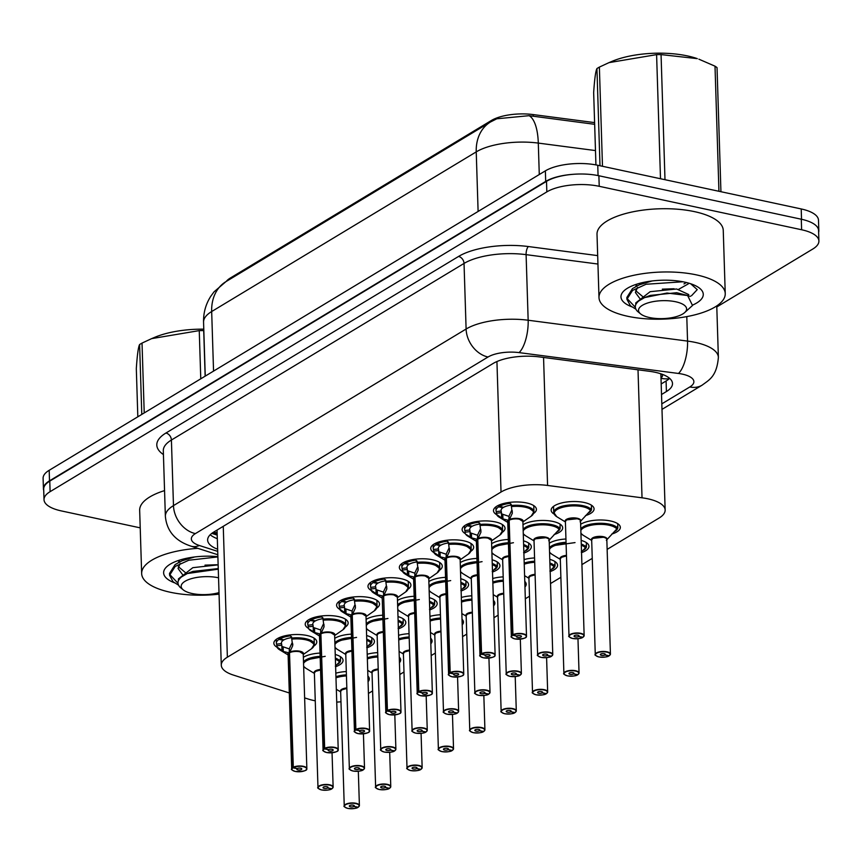 <?xml version="1.0" encoding="UTF-8"?>
<svg xmlns="http://www.w3.org/2000/svg" width="862" height="862" viewBox="0 0 862 862"><rect width="100%" height="100%" fill="white"/><g stroke="black" fill="none" stroke-linecap="round" stroke-linejoin="round"><path stroke-width="1.29" d="M465.232 533.589A21.475 8.006 -1.8 0 1 462.118 529.613A21.475 8.006 -1.8 0 1 473.216 522.2A21.475 8.006 -1.8 0 1 495.241 521.898A21.475 8.006 -1.8 0 1 505.035 528.255A21.475 8.006 -1.8 0 1 502.244 532.382M308.348 628.269A21.475 8.006 -1.8 0 1 305.223 624.282A21.475 8.006 -1.8 0 1 316.322 616.869A21.475 8.006 -1.8 0 1 338.357 616.567A21.475 8.006 -1.8 0 1 348.151 622.935A21.475 8.006 -1.8 0 1 345.36 627.051M339.725 609.326A21.475 8.006 -1.8 0 1 336.6 605.35A21.475 8.006 -1.8 0 1 347.698 597.937A21.475 8.006 -1.8 0 1 369.733 597.635A21.475 8.006 -1.8 0 1 379.528 604.003A21.475 8.006 -1.8 0 1 376.737 608.119M433.855 552.531A21.475 8.006 -1.8 0 1 430.741 548.544A21.475 8.006 -1.8 0 1 441.829 541.131A21.475 8.006 -1.8 0 1 463.864 540.83A21.475 8.006 -1.8 0 1 473.658 547.198A21.475 8.006 -1.8 0 1 470.867 551.314M402.479 571.463A21.475 8.006 -1.8 0 1 399.354 567.476A21.475 8.006 -1.8 0 1 410.452 560.063A21.475 8.006 -1.8 0 1 432.487 559.761A21.475 8.006 -1.8 0 1 442.281 566.129A21.475 8.006 -1.8 0 1 439.491 570.245M371.102 590.395A21.475 8.006 -1.8 0 1 367.977 586.408A21.475 8.006 -1.8 0 1 379.075 579.005A21.475 8.006 -1.8 0 1 401.11 578.693A21.475 8.006 -1.8 0 1 410.905 585.061A21.475 8.006 -1.8 0 1 408.114 589.188M276.971 647.2A21.475 8.006 -1.8 0 1 273.847 643.214A21.475 8.006 -1.8 0 1 284.945 635.811A21.475 8.006 -1.8 0 1 306.98 635.499A21.475 8.006 -1.8 0 1 316.774 641.867A21.475 8.006 -1.8 0 1 313.983 645.994M496.609 514.657A21.475 8.006 -1.8 0 1 493.495 510.67A21.475 8.006 -1.8 0 1 504.593 503.268A21.475 8.006 -1.8 0 1 526.617 502.955A21.475 8.006 -1.8 0 1 536.412 509.323A21.475 8.006 -1.8 0 1 533.621 513.44M460.243 562.606A21.475 8.006 -1.8 0 1 476.923 558.393M491.62 543.674A21.475 8.006 -1.8 0 1 508.3 539.461M522.997 524.742A21.475 8.006 -1.8 0 1 552.898 521.435A21.475 8.006 -1.8 0 1 562.692 527.803A21.475 8.006 -1.8 0 1 554.115 534.537M397.49 600.48A21.475 8.006 -1.8 0 1 414.159 596.267M366.113 619.412A21.475 8.006 -1.8 0 1 382.782 615.199M428.867 581.548A21.475 8.006 -1.8 0 1 445.546 577.335M334.736 638.354A21.475 8.006 -1.8 0 1 351.405 634.141M303.359 657.286A21.475 8.006 -1.8 0 1 320.028 653.073M554.191 514.151A21.475 8.006 -1.8 0 1 551.141 510.218A21.475 8.006 -1.8 0 1 562.239 502.805A21.475 8.006 -1.8 0 1 584.274 502.503A21.475 8.006 -1.8 0 1 594.069 508.871A21.475 8.006 -1.8 0 1 585.492 515.605M335.824 673.19A21.475 8.006 -1.8 0 1 346.308 671.552M367.201 654.258A21.475 8.006 -1.8 0 1 377.685 652.62M398.578 635.316A21.475 8.006 -1.8 0 1 409.062 633.678M429.966 616.384A21.475 8.006 -1.8 0 1 440.439 614.746M461.342 597.452A21.475 8.006 -1.8 0 1 471.816 595.814M492.719 578.51A21.475 8.006 -1.8 0 1 503.192 576.872M524.096 559.578A21.475 8.006 -1.8 0 1 534.569 557.94M549.277 543.222A21.475 8.006 -1.8 0 1 565.946 539.009M580.654 524.279A21.475 8.006 -1.8 0 1 610.544 520.982A21.475 8.006 -1.8 0 1 620.338 527.339A21.475 8.006 -1.8 0 1 611.761 534.074M304.631 697.886L308.456 699.104A37.896 14.137 178.2 0 0 313.671 700.483A37.896 14.137 178.2 0 0 315.255 700.806M594.597 122.609L533.222 114.581A34.103 12.714 178.2 0 0 491.329 120.518L230.326 278.027A34.103 12.714 178.2 0 0 226.221 281.465M660.615 373.731A37.896 14.137 -1.8 0 1 660.917 375.336L665.152 510.035A37.896 14.137 178.2 0 0 642.028 497.805L547.575 485.446A37.896 14.137 178.2 0 0 501.027 492.04L227.374 657.189A37.896 14.137 178.2 0 0 221.286 665.205A37.896 14.137 178.2 0 0 233.365 675.065L289.32 692.973M336.74 702.099A37.896 14.137 178.2 0 0 340.975 701.787M607.128 549.396L659.064 518.051A37.896 14.137 178.2 0 0 665.152 510.035M368.44 693.436L372.61 690.925M399.817 674.504L403.987 671.983M431.194 655.573L435.364 653.051M462.571 636.63L466.741 634.12M493.948 617.698L498.117 615.177M525.324 598.767L529.494 596.245M550.538 583.552L560.871 577.314M581.915 564.61L592.248 558.371M523.503 540.862A21.475 8.006 -1.8 0 1 531.315 546.734A21.475 8.006 -1.8 0 1 523.891 553.092M492.127 559.794A21.475 8.006 -1.8 0 1 499.938 565.677A21.475 8.006 -1.8 0 1 492.514 572.023M460.75 578.725A21.475 8.006 -1.8 0 1 468.562 584.608A21.475 8.006 -1.8 0 1 461.138 590.966M429.373 597.668A21.475 8.006 -1.8 0 1 437.174 603.54A21.475 8.006 -1.8 0 1 429.761 609.897M397.996 616.599A21.475 8.006 -1.8 0 1 405.797 622.472A21.475 8.006 -1.8 0 1 398.384 628.829M366.619 635.531A21.475 8.006 -1.8 0 1 374.42 641.414A21.475 8.006 -1.8 0 1 367.007 647.771M335.243 654.473A21.475 8.006 -1.8 0 1 343.044 660.346A21.475 8.006 -1.8 0 1 335.62 666.703M581.16 540.399A21.475 8.006 -1.8 0 1 588.962 546.282A21.475 8.006 -1.8 0 1 581.538 552.639M549.784 559.341A21.475 8.006 -1.8 0 1 557.585 565.213A21.475 8.006 -1.8 0 1 550.161 571.571M524.775 581.408A21.475 8.006 -1.8 0 1 526.208 584.145A21.475 8.006 -1.8 0 1 524.958 586.979M493.398 600.34A21.475 8.006 -1.8 0 1 494.831 603.088A21.475 8.006 -1.8 0 1 493.57 605.911M462.021 619.272A21.475 8.006 -1.8 0 1 463.454 622.019A21.475 8.006 -1.8 0 1 462.194 624.853M430.644 638.214A21.475 8.006 -1.8 0 1 432.077 640.951A21.475 8.006 -1.8 0 1 430.817 643.785M399.268 657.146A21.475 8.006 -1.8 0 1 400.701 659.893A21.475 8.006 -1.8 0 1 399.44 662.716M367.891 676.077A21.475 8.006 -1.8 0 1 369.324 678.825A21.475 8.006 -1.8 0 1 368.063 681.659M816.756 226.34A37.896 14.137 -1.8 0 1 818.825 230.725A37.896 14.137 -1.8 0 1 818.631 232.341M43.725 490.456A37.896 14.137 -1.8 0 1 43.434 488.851A37.896 14.137 -1.8 0 1 49.511 480.834L545.7 181.408A37.896 14.137 -1.8 0 1 574.114 174.243M594.651 124.311L529.096 115.68L496.803 118.784L490.478 121.995A44.21 34.168 58.9 0 0 476.233 151.884L211.675 311.538A44.21 34.168 -121.1 0 1 225.919 281.648L490.478 121.995M43.434 488.851L43.1 478.313A37.896 14.137 -1.8 0 1 49.177 470.296L545.366 170.859A37.896 14.137 -1.8 0 1 597.754 165.267L801.207 208.949A37.896 14.137 -1.8 0 1 818.491 220.187L818.825 230.725M140.215 527.856L61.299 510.907A37.896 14.137 -1.8 0 1 44.016 499.68A37.896 14.137 -1.8 0 1 50.104 491.663L546.831 191.892A37.896 14.137 -1.8 0 1 599.219 186.3L801.617 229.755A37.896 14.137 -1.8 0 1 818.9 240.994A37.896 14.137 -1.8 0 1 812.823 249.01L716.796 306.947M44.016 499.68L43.682 489.131A37.896 14.137 -1.8 0 1 49.77 481.115L546.508 181.354A37.896 14.137 -1.8 0 1 598.885 175.751L801.283 219.217A37.896 14.137 -1.8 0 1 818.566 230.445L818.9 240.994M661.52 394.505L666.412 391.542A37.896 14.137 178.2 0 0 672.5 383.525A37.896 14.137 178.2 0 0 649.377 371.296L539.58 356.933A37.896 14.137 178.2 0 0 493.032 363.527L213.722 532.08A37.896 14.137 178.2 0 0 207.634 540.097A37.896 14.137 178.2 0 0 217.644 549.234M669.602 378.343A37.896 14.137 -1.8 0 1 666.089 381.004L661.186 383.956M217.31 538.696A37.896 14.137 -1.8 0 1 210.209 534.742M609.38 655.583L609.165 655.734A7.327 2.737 178.2 0 0 606.837 652.125A7.327 2.737 178.2 0 0 596.709 653.202A7.327 2.737 178.2 0 0 598.874 656.919A7.327 2.737 178.2 0 0 608.82 655.95L604.908 655.012L604.876 653.902M606.342 540.28L617.407 528.309A18.942 7.068 178.2 0 0 609.251 524.15A18.942 7.068 178.2 0 0 583.057 526.951A18.942 7.068 178.2 0 0 580.794 528.848M603.368 537.252A7.575 2.823 178.2 0 0 592.884 538.362A7.575 2.823 178.2 0 0 591.677 539.968L592.884 538.362L603.368 537.252A7.575 2.823 178.2 0 1 606.826 539.493L610.425 654.053A7.575 2.823 -1.8 0 1 609.703 655.303M604.908 655.012A2.521 0.937 -1.8 0 1 601.482 655.346A2.521 0.937 -1.8 0 1 600.329 654.603A2.521 0.937 -1.8 0 1 601.633 653.73A2.521 0.937 -1.8 0 1 604.23 653.698A2.521 0.937 -1.8 0 1 605.383 654.441A2.521 0.937 -1.8 0 1 605.027 654.937L605.005 653.967M614.929 531.111L615.209 531.154A18.942 7.068 -1.8 0 0 617.817 527.425L617.698 523.654M605.027 654.937L609.165 655.734M617.386 527.135L617.407 528.309C614.66 522.426 591.106 521.521 583.057 526.951M617.44 526.434L617.591 526.423A18.942 7.068 -1.8 0 1 617.817 527.425M583.1 637.115L582.895 637.255A7.327 2.737 178.2 0 0 580.557 633.645A7.327 2.737 178.2 0 0 570.428 634.723A7.327 2.737 178.2 0 0 572.594 638.451A7.327 2.737 178.2 0 0 582.55 637.471L578.639 636.533L578.607 635.423M580.061 521.801L591.149 509.83A18.942 7.068 178.2 0 0 582.971 505.671A18.942 7.068 178.2 0 0 556.787 508.472A18.942 7.068 178.2 0 0 553.738 512.481A18.942 7.068 178.2 0 0 553.749 512.653M577.087 518.773A7.575 2.823 178.2 0 0 566.614 519.894A7.575 2.823 178.2 0 0 565.397 521.488L566.614 519.894L577.087 518.773A7.575 2.823 178.2 0 1 580.546 521.014L584.145 635.574A7.575 2.823 -1.8 0 1 583.423 636.835M578.639 636.533A2.521 0.937 -1.8 0 1 575.202 636.867A2.521 0.937 -1.8 0 1 574.06 636.124A2.521 0.937 -1.8 0 1 575.363 635.251A2.521 0.937 -1.8 0 1 577.949 635.219A2.521 0.937 -1.8 0 1 579.102 635.962A2.521 0.937 -1.8 0 1 578.758 636.458L578.725 635.488M588.66 512.631L588.929 512.685A18.942 7.068 -1.8 0 0 591.537 508.946L591.418 505.175M578.758 636.458L582.895 637.255M591.138 509.83C588.38 503.947 564.826 503.042 556.787 508.472L553.738 512.481L553.544 506.371M591.149 509.83L591.31 507.944A18.942 7.068 -1.8 0 1 591.537 508.946M591.116 508.655L591.17 507.955M533.966 511.909A18.942 7.068 178.2 0 0 533.966 511.748A18.942 7.068 178.2 0 0 525.324 506.134A18.942 7.068 178.2 0 0 511.274 505.509L512.297 513.289L509.14 520.142L509.011 516.058L511.619 510.498M512.147 637.718A7.575 2.823 -1.8 0 1 511.349 636.501A7.575 2.823 -1.8 0 1 512.384 635.014L508.785 520.357L502.945 518.935L496.566 514.398A18.942 7.068 178.2 0 0 496.566 514.42L496.243 511.597A18.942 7.068 -1.8 0 1 496.016 510.595A18.942 7.068 -1.8 0 1 498.624 506.856L498.57 505.261M519.441 519.226L522.889 521.478A7.575 2.823 178.2 0 0 519.441 519.226A7.575 2.823 178.2 0 0 509.151 520.239L509.14 520.142M512.384 635.014L512.61 635.283A7.327 2.737 178.2 0 0 514.948 638.904A7.327 2.737 178.2 0 0 525.077 637.826A7.327 2.737 178.2 0 0 522.911 634.098A7.327 2.737 178.2 0 0 512.965 635.078L516.866 636.016A2.521 0.937 -1.8 0 1 520.303 635.671A2.521 0.937 -1.8 0 1 521.456 636.425A2.521 0.937 -1.8 0 1 520.142 637.298A2.521 0.937 -1.8 0 1 517.556 637.33A2.521 0.937 -1.8 0 1 516.403 636.576A2.521 0.937 -1.8 0 1 516.747 636.081L516.747 635.984M511.263 505.132L509.97 503.311A18.942 7.068 -1.8 0 0 499.518 506.317L499.475 504.863M509.97 503.311L511.241 504.345L511.274 505.509L526.93 506.533L533.955 511.748L533.772 505.638M501.619 518.181L501.447 512.674L496.512 513.224M502.955 507.136L502.977 507.696A13.889 5.183 178.2 0 0 501.07 510.433A13.889 5.183 178.2 0 0 501.178 511.047L501.447 512.674M512.965 635.078L509.151 520.239A7.575 2.823 -1.8 0 1 516.23 518.881A7.575 2.823 -1.8 0 1 522.361 520.476M502.977 507.696L498.624 506.856M499.518 506.317L503.634 507.298A13.889 5.183 178.2 0 1 510.972 505.143M508.785 520.357L509.033 516.694M509.151 520.529L508.795 520.454A7.575 2.823 178.2 0 0 507.75 521.952L511.349 636.501C510.358 636.738 511.543 637.546 514.883 638.914C529.634 639.162 525.842 635.747 526.499 636.027A7.575 2.823 -1.8 0 1 525.777 637.287M516.747 636.081L512.61 635.283M507.761 522.415L499.141 517.157A18.468 6.896 -1.8 0 1 497.051 515.239L496.566 514.398M501.49 513.838L508.655 516.273M219.056 594.144A63.152 23.554 -1.8 0 1 170.46 592.291A63.152 23.554 -1.8 0 1 141.659 573.564A63.152 23.554 -1.8 0 1 197.829 548.34M204.994 565.138L216.75 564.75M174.566 582.831A41.182 15.365 -1.8 0 1 166.894 566.593A41.182 15.365 -1.8 0 1 217.881 556.658M141.659 573.564L139.666 510.315A63.152 23.554 -1.8 0 1 164.556 490.607M200.771 378.817L199.251 330.62L151.637 338.626L154.783 337.301A59.359 22.143 -1.8 0 1 203.777 329.165M141.788 414.406L139.601 344.552A68.206 25.44 -1.8 0 1 140.775 343.819A68.206 25.44 -1.8 0 1 142.025 343.087L144.223 412.941M151.637 338.626L142.025 343.087M199.251 330.62A68.206 25.44 -1.8 0 1 203.712 330.588L205.145 376.177M217.881 556.917L188.724 560.246L175.201 566.42L169.588 575.266L173.068 581.753L178.509 585.147M194.715 556.949L182.141 560.742L175.148 564.567L169.523 573.446L169.588 575.266M169.62 574.361L177.971 583.251M219.013 592.614A24.061 8.976 -1.8 0 1 183.315 589.931A24.061 8.976 -1.8 0 1 185.028 581.3A24.061 8.976 -1.8 0 1 218.539 577.799M183.315 589.931L179.975 587.173C176.861 583.746 177.389 580.309 181.559 576.872L187.302 573.542L218.269 569.179M139.601 344.552C138.329 346.869 137.23 354.885 136.315 368.602L137.823 416.799M188.724 557.865L182.119 560.688M180.136 563.489L178.057 568.489L183.304 575.633M218.248 568.586L192.937 571.398L187.302 573.542M179.792 560.041L178.294 562.595M178.315 566.625L186.795 573.769M218.14 564.858L192.819 567.681L178.434 578.876L178.445 580.665M696.431 274.881A63.152 23.554 -1.8 0 1 725.244 293.608A63.152 23.554 -1.8 0 1 692.595 315.395A63.152 23.554 -1.8 0 1 627.805 316.3A63.152 23.554 -1.8 0 1 598.993 297.573A63.152 23.554 -1.8 0 1 631.641 275.775A63.152 23.554 -1.8 0 1 696.431 274.881M598.993 297.573L597.01 234.324A63.152 23.554 -1.8 0 1 629.648 212.526A63.152 23.554 -1.8 0 1 694.449 211.632A63.152 23.554 -1.8 0 1 723.25 230.359L725.244 293.608M662.339 289.147L674.084 288.759M631.9 306.84A41.182 15.365 -1.8 0 1 624.239 290.602A41.182 15.365 -1.8 0 1 684.493 282.089A41.182 15.365 -1.8 0 1 699.61 288.231A41.182 15.365 -1.8 0 1 693.156 304.846M660.497 178.736L656.596 54.629L608.981 62.635L612.128 61.31A59.359 22.143 -1.8 0 1 697.304 58.638L661.057 54.597L664.99 179.705M599.995 165.752L596.935 68.572A68.206 25.44 -1.8 0 1 598.12 67.829A68.206 25.44 -1.8 0 1 599.37 67.096L602.484 166.28M608.981 62.635L599.37 67.096M656.596 54.629A68.206 25.44 -1.8 0 1 661.057 54.597M718.94 191.289L715.007 66.18L698.899 59.187M715.007 66.18A68.206 25.44 -1.8 0 1 717.033 67.613L720.934 191.72M691.529 295.731L697.239 289.621L690.624 283.727M682.909 281.766L646.058 284.255L632.546 290.429L626.922 299.276L630.413 305.762L635.854 309.156M652.06 280.958L639.485 284.751L632.492 288.576L626.868 297.455L626.922 299.276M626.954 298.371L635.316 307.26M642.373 305.31A24.061 8.976 -1.8 0 1 673.847 301.409A24.061 8.976 -1.8 0 1 684.697 312.561A24.061 8.976 -1.8 0 1 682.747 313.983A24.061 8.976 -1.8 0 1 660.766 318.649A24.061 8.976 -1.8 0 1 640.649 313.94A24.061 8.976 -1.8 0 1 642.373 305.31M640.649 313.94L637.32 311.182C634.206 307.756 634.723 304.318 638.904 300.881L644.647 297.562L667.016 293.037L687.617 295.526L692.52 305.471L684.697 312.561M596.935 68.572C595.674 70.878 594.575 78.895 593.659 92.611L595.933 164.901M678.696 289.276L688.318 283.867L688.318 283.027M646.069 281.874L639.464 284.697M637.481 287.499L635.402 292.498L640.649 299.642M687.617 295.526L676.756 292.714L650.271 295.407L644.647 297.562M683.965 283.9L686.432 282.531M637.126 284.051L635.639 286.604M635.65 290.634L644.129 297.778M688.382 295.817L688.706 294.545L676.638 288.996L650.163 291.69L635.779 302.885L635.779 304.674M578.003 674.526L577.788 674.666A7.327 2.737 178.2 0 0 575.46 671.056A7.327 2.737 178.2 0 0 565.332 672.134A7.327 2.737 178.2 0 0 567.498 675.862A7.327 2.737 178.2 0 0 577.443 674.881L573.532 673.944L573.499 672.834M566.054 542.295A18.942 7.068 178.2 0 0 551.68 545.883A18.942 7.068 178.2 0 0 549.417 547.779M566.474 555.925A7.575 2.823 178.2 0 0 561.507 557.305A7.575 2.823 178.2 0 0 560.3 558.91L561.507 557.305L566.474 555.925A7.575 2.823 -1.8 0 0 561.507 557.305A7.575 2.823 -1.8 0 0 560.3 558.899L563.899 673.459A7.575 2.823 -1.8 0 1 567.81 670.841A7.575 2.823 -1.8 0 1 575.59 670.733A7.575 2.823 -1.8 0 1 579.048 672.985A7.575 2.823 -1.8 0 1 578.327 674.246M573.532 673.944A2.521 0.937 -1.8 0 1 570.105 674.289A2.521 0.937 -1.8 0 1 568.952 673.534A2.521 0.937 -1.8 0 1 570.256 672.662A2.521 0.937 -1.8 0 1 572.853 672.629A2.521 0.937 -1.8 0 1 574.006 673.373A2.521 0.937 -1.8 0 1 573.65 673.879L573.629 672.899M583.552 550.042L583.833 550.096A18.942 7.068 -1.8 0 0 586.44 546.357L586.322 542.597M573.65 673.879L577.788 674.666M581.257 552.122L586.031 547.241L581.268 544.051A18.942 7.068 178.2 0 1 586.052 547.241L586.214 545.355A18.942 7.068 -1.8 0 1 586.44 546.357M575.04 542.597L551.68 545.883M586.009 546.066L586.063 545.366M546.627 693.457L546.411 693.608A7.327 2.737 178.2 0 0 544.084 689.988A7.327 2.737 178.2 0 0 533.955 691.076A7.327 2.737 178.2 0 0 536.121 694.794A7.327 2.737 178.2 0 0 546.066 693.813L542.155 692.886L542.123 691.777M534.677 561.227A18.942 7.068 178.2 0 0 524.204 563.091M535.097 574.857A7.575 2.823 178.2 0 0 530.13 576.236A7.575 2.823 178.2 0 0 528.923 577.842L530.13 576.236L535.097 574.857A7.575 2.823 -1.8 0 0 530.13 576.236A7.575 2.823 -1.8 0 0 528.923 577.842L532.522 692.391A7.575 2.823 -1.8 0 1 536.433 689.783A7.575 2.823 -1.8 0 1 544.213 689.675A7.575 2.823 -1.8 0 1 547.672 691.917A7.575 2.823 -1.8 0 1 546.95 693.177M542.155 692.886A2.521 0.937 -1.8 0 1 538.728 693.22A2.521 0.937 -1.8 0 1 537.576 692.466A2.521 0.937 -1.8 0 1 538.879 691.604A2.521 0.937 -1.8 0 1 541.476 691.561A2.521 0.937 -1.8 0 1 542.629 692.315A2.521 0.937 -1.8 0 1 542.273 692.811L542.252 691.841M552.176 568.974L552.456 569.028A18.942 7.068 -1.8 0 0 555.063 565.289L554.945 561.528M542.273 692.811L546.411 693.608M549.881 571.053L554.654 566.172L549.891 562.983A18.942 7.068 178.2 0 1 554.675 566.172L554.654 566.172M554.675 566.172L554.837 564.287A18.942 7.068 -1.8 0 1 555.063 565.289M554.632 565.009L554.686 564.308M515.25 712.389L515.034 712.54A7.327 2.737 178.2 0 0 512.707 708.92A7.327 2.737 178.2 0 0 502.578 710.008A7.327 2.737 178.2 0 0 504.744 713.725A7.327 2.737 178.2 0 0 514.689 712.755L510.778 711.818L510.746 710.708M503.3 580.158A18.942 7.068 178.2 0 0 492.827 582.022M503.72 593.799A7.575 2.823 178.2 0 0 498.753 595.168A7.575 2.823 178.2 0 0 497.536 596.773L498.753 595.168L503.72 593.799A7.575 2.823 -1.8 0 0 498.753 595.168A7.575 2.823 -1.8 0 0 497.546 596.773L501.145 711.333A7.575 2.823 -1.8 0 1 505.057 708.715A7.575 2.823 -1.8 0 1 512.836 708.607A7.575 2.823 -1.8 0 1 516.295 710.859A7.575 2.823 -1.8 0 1 515.573 712.109M510.778 711.818A2.521 0.937 -1.8 0 1 507.352 712.152A2.521 0.937 -1.8 0 1 506.199 711.409A2.521 0.937 -1.8 0 1 507.502 710.536A2.521 0.937 -1.8 0 1 510.099 710.503A2.521 0.937 -1.8 0 1 511.252 711.247A2.521 0.937 -1.8 0 1 510.897 711.743L510.864 710.773M510.897 711.743L515.034 712.54M483.862 731.332L483.657 731.472A7.327 2.737 178.2 0 0 481.33 727.862A7.327 2.737 178.2 0 0 471.202 728.94A7.327 2.737 178.2 0 0 473.367 732.668A7.327 2.737 178.2 0 0 483.313 731.687L479.401 730.75L479.369 729.64M471.923 599.101A18.942 7.068 178.2 0 0 461.45 600.954M472.344 612.731A7.575 2.823 178.2 0 0 467.376 614.11A7.575 2.823 178.2 0 0 466.159 615.705L467.376 614.11L472.344 612.731A7.575 2.823 -1.8 0 0 467.376 614.11A7.575 2.823 -1.8 0 0 466.17 615.705L469.768 730.265A7.575 2.823 -1.8 0 1 473.68 727.647A7.575 2.823 -1.8 0 1 481.459 727.539A7.575 2.823 -1.8 0 1 484.918 729.791A7.575 2.823 -1.8 0 1 484.196 731.051M479.401 730.75A2.521 0.937 -1.8 0 1 475.975 731.095A2.521 0.937 -1.8 0 1 474.822 730.34A2.521 0.937 -1.8 0 1 476.126 729.467A2.521 0.937 -1.8 0 1 478.722 729.435A2.521 0.937 -1.8 0 1 479.875 730.179A2.521 0.937 -1.8 0 1 479.52 730.685L479.487 729.705M479.52 730.685L483.657 731.472M502.589 530.841A18.942 7.068 178.2 0 0 502.589 530.68A18.942 7.068 178.2 0 0 493.948 525.066A18.942 7.068 178.2 0 0 479.897 524.452L480.921 532.22L477.763 539.073L477.634 534.99L480.242 529.44M477.774 539.461L471.568 537.866L465.674 534.171A18.468 6.896 -1.8 0 0 467.764 536.099L465.34 533.837M488.064 538.168L491.512 540.409A7.575 2.823 178.2 0 0 488.064 538.157A7.575 2.823 178.2 0 0 477.774 539.17L477.763 539.073M480.77 656.65A7.575 2.823 -1.8 0 1 479.972 655.443A7.575 2.823 -1.8 0 1 481.007 653.946L481.233 654.226A7.327 2.737 178.2 0 0 483.571 657.835A7.327 2.737 178.2 0 0 493.7 656.758A7.327 2.737 178.2 0 0 491.534 653.03A7.327 2.737 178.2 0 0 481.578 654.01L485.489 654.948A2.521 0.937 -1.8 0 1 488.926 654.614A2.521 0.937 -1.8 0 1 490.079 655.357A2.521 0.937 -1.8 0 1 488.765 656.23A2.521 0.937 -1.8 0 1 486.179 656.262A2.521 0.937 -1.8 0 1 485.026 655.519A2.521 0.937 -1.8 0 1 485.371 655.023L485.371 654.915M479.886 524.064L478.593 522.243A18.942 7.068 -1.8 0 0 468.141 525.249L468.098 523.805M478.593 522.243L479.865 523.277L479.897 524.452L495.553 525.464L502.578 530.69L502.395 524.57M470.243 537.112L470.059 531.617L465.135 532.166L464.866 530.529A18.942 7.068 -1.8 0 1 464.64 529.527A18.942 7.068 -1.8 0 1 467.247 525.798L467.193 524.204M471.579 526.079L471.6 526.628A13.889 5.183 178.2 0 0 469.693 529.365A13.889 5.183 178.2 0 0 469.801 529.979L470.059 531.617M481.578 654.01L477.774 539.17A7.575 2.823 -1.8 0 1 484.853 537.813A7.575 2.823 -1.8 0 1 490.984 539.418M471.6 526.628L467.247 525.798M468.141 525.249L472.257 526.229A13.889 5.183 178.2 0 1 479.595 524.074M477.408 539.3L477.656 535.636M476.837 539.86A7.575 2.823 -1.8 0 1 477.419 539.386L477.408 539.396A7.575 2.823 178.2 0 0 476.363 540.883L479.972 655.443C478.981 655.67 480.166 656.478 483.507 657.846C498.258 658.094 494.465 654.678 495.122 654.969A7.575 2.823 -1.8 0 1 494.4 656.219M481.007 653.946L477.408 539.396M485.371 655.023L481.233 654.226M470.113 532.77L477.279 535.205M465.178 533.33L465.135 532.166M471.212 549.784A18.942 7.068 178.2 0 0 471.212 549.611A18.942 7.068 178.2 0 0 462.56 543.997A18.942 7.068 178.2 0 0 448.52 543.383L449.544 551.163L446.387 558.016L446.257 553.932L448.865 548.372M449.393 675.582A7.575 2.823 -1.8 0 1 448.596 674.375A7.575 2.823 -1.8 0 1 449.63 672.877L446.031 558.231L440.191 556.809L433.812 552.262A18.942 7.068 178.2 0 0 433.812 552.294L433.489 549.471A18.942 7.068 -1.8 0 1 433.263 548.469A18.942 7.068 -1.8 0 1 435.87 544.73L435.816 543.135M456.688 557.1L460.136 559.341A7.575 2.823 178.2 0 0 456.688 557.1A7.575 2.823 178.2 0 0 446.397 558.113L446.387 558.016M449.63 672.877L449.856 673.157A7.327 2.737 178.2 0 0 452.194 676.778A7.327 2.737 178.2 0 0 462.323 675.689A7.327 2.737 178.2 0 0 460.157 671.972A7.327 2.737 178.2 0 0 450.201 672.953L454.112 673.879A2.521 0.937 -1.8 0 1 457.55 673.545A2.521 0.937 -1.8 0 1 458.703 674.289A2.521 0.937 -1.8 0 1 457.388 675.161A2.521 0.937 -1.8 0 1 454.802 675.205A2.521 0.937 -1.8 0 1 453.649 674.45A2.521 0.937 -1.8 0 1 453.994 673.955L453.994 673.847M448.509 543.006L447.216 541.185A18.942 7.068 -1.8 0 0 436.765 544.191L436.722 542.737M447.216 541.185L448.488 542.209L448.52 543.383L464.176 544.396L471.202 549.622L471.018 543.502M438.855 556.055L438.683 550.549L433.758 551.098M440.202 545.01L440.223 545.571A13.889 5.183 178.2 0 0 438.305 548.307A13.889 5.183 178.2 0 0 438.424 548.922L438.683 550.549M450.201 672.953L446.397 558.102A7.575 2.823 -1.8 0 1 453.477 556.744A7.575 2.823 -1.8 0 1 459.608 558.35M440.223 545.571L435.87 544.73M436.765 544.191L440.881 545.172A13.889 5.183 178.2 0 1 448.218 543.006M446.031 558.231L446.279 554.568M438.726 551.712L445.902 554.147M446.397 558.393L446.042 558.328A7.575 2.823 178.2 0 0 444.986 559.815L448.596 674.375C447.604 674.612 448.79 675.409 452.13 676.789C466.881 677.036 463.088 673.61 463.745 673.901A7.575 2.823 -1.8 0 1 463.023 675.161M453.994 673.955L449.856 673.157M445.007 560.278L436.387 555.031A18.468 6.896 -1.8 0 1 434.297 553.113L433.812 552.262M439.835 568.715A18.942 7.068 178.2 0 0 439.825 568.554L432.799 563.339L417.143 562.326L418.167 570.094L415.01 576.947L414.881 572.864L417.488 567.304M418.016 694.524A7.575 2.823 -1.8 0 1 417.219 693.307A7.575 2.823 -1.8 0 1 418.253 691.82L414.654 577.163L408.814 575.741L402.435 571.204A18.942 7.068 178.2 0 0 402.435 571.226M425.311 576.031L428.759 578.283A7.575 2.823 178.2 0 0 425.311 576.031A7.575 2.823 178.2 0 0 415.021 577.044L415.01 576.947M418.253 691.82L418.479 692.089A7.327 2.737 178.2 0 0 420.818 695.709A7.327 2.737 178.2 0 0 430.946 694.621A7.327 2.737 178.2 0 0 428.78 690.904A7.327 2.737 178.2 0 0 418.824 691.884L422.736 692.811A2.521 0.937 -1.8 0 1 426.173 692.477A2.521 0.937 -1.8 0 1 427.326 693.231A2.521 0.937 -1.8 0 1 426.011 694.104A2.521 0.937 -1.8 0 1 423.425 694.136A2.521 0.937 -1.8 0 1 422.272 693.382A2.521 0.937 -1.8 0 1 422.617 692.886L422.617 692.789M439.642 562.444L439.825 568.554A18.942 7.068 178.2 0 0 431.183 562.929A18.942 7.068 178.2 0 0 417.143 562.315L417.111 561.151L415.84 560.117A18.942 7.068 -1.8 0 0 405.388 563.123L405.345 561.668M407.478 574.986L407.306 569.48L402.382 570.03L402.112 568.403A18.942 7.068 -1.8 0 1 401.886 567.401A18.942 7.068 -1.8 0 1 404.493 563.662L404.44 562.067M408.825 563.942L408.847 564.502A13.889 5.183 178.2 0 0 406.929 567.239A13.889 5.183 178.2 0 0 407.047 567.853L407.306 569.48M418.824 691.884L415.021 577.034A7.575 2.823 -1.8 0 1 422.1 575.687A7.575 2.823 -1.8 0 1 428.231 577.281M408.847 564.502L404.493 563.662M405.388 563.123L409.504 564.104A13.889 5.183 178.2 0 1 416.842 561.949L415.84 560.117M414.654 577.163L414.902 573.499M415.021 577.335L414.665 577.26A7.575 2.823 178.2 0 0 413.609 578.758L417.219 693.307C416.227 693.544 417.413 694.341 420.753 695.72C435.504 695.968 431.711 692.552 432.358 692.832A7.575 2.823 -1.8 0 1 431.636 694.093M422.617 692.886L418.479 692.089M413.631 579.221L405.011 573.963A18.468 6.896 -1.8 0 1 402.92 572.045L402.382 570.03M407.36 570.644L414.525 573.079M408.448 587.647A18.942 7.068 178.2 0 0 408.448 587.485A18.942 7.068 178.2 0 0 399.806 581.872A18.942 7.068 178.2 0 0 385.767 581.257L386.79 589.026L383.633 595.879L383.504 591.795L386.111 586.246M383.278 596.095L377.437 594.672L371.059 590.136A18.942 7.068 178.2 0 0 371.059 590.168L370.735 587.334A18.942 7.068 -1.8 0 1 370.509 586.332A18.942 7.068 -1.8 0 1 373.117 582.604L373.063 581.01M386.639 713.456A7.575 2.823 -1.8 0 1 385.831 712.249A7.575 2.823 -1.8 0 1 386.876 710.751L383.525 592.442M393.934 594.974L397.382 597.215A7.575 2.823 178.2 0 0 393.934 594.963A7.575 2.823 178.2 0 0 383.644 595.976L383.633 595.879M386.876 710.751L387.103 711.031A7.327 2.737 178.2 0 0 389.441 714.641A7.327 2.737 178.2 0 0 399.569 713.564A7.327 2.737 178.2 0 0 397.404 709.835A7.327 2.737 178.2 0 0 387.447 710.816L391.359 711.753A2.521 0.937 -1.8 0 1 394.796 711.409A2.521 0.937 -1.8 0 1 395.938 712.163A2.521 0.937 -1.8 0 1 394.634 713.036A2.521 0.937 -1.8 0 1 392.048 713.068A2.521 0.937 -1.8 0 1 390.895 712.324A2.521 0.937 -1.8 0 1 391.24 711.818L391.24 711.721M385.756 580.869L384.463 579.048A18.942 7.068 -1.8 0 0 374.011 582.055L373.968 580.611M384.463 579.048L385.734 580.083L385.767 581.257L401.423 582.27L408.448 587.496L408.265 581.376M376.101 593.918L375.929 588.423L371.005 588.962M377.448 582.874L377.47 583.434A13.889 5.183 178.2 0 0 375.552 586.171A13.889 5.183 178.2 0 0 375.67 586.785L375.929 588.423M387.447 710.816L383.644 595.976A7.575 2.823 -1.8 0 1 390.723 594.618A7.575 2.823 -1.8 0 1 396.854 596.224M377.47 583.434L373.117 582.604M374.011 582.055L378.127 583.035A13.889 5.183 178.2 0 1 385.465 580.88M383.644 596.267L383.288 596.202A7.575 2.823 178.2 0 0 382.232 597.689L385.831 712.249C384.851 712.475 386.036 713.283 389.376 714.652C404.127 714.9 400.334 711.484 400.981 711.764A7.575 2.823 -1.8 0 1 400.259 713.025M391.24 711.818L387.103 711.031M382.254 598.153L373.634 592.905A18.468 6.896 -1.8 0 1 371.544 590.976L371.059 590.136M375.983 589.576L383.148 592.011M551.723 656.047L551.518 656.197A7.327 2.737 178.2 0 0 549.18 652.577A7.327 2.737 178.2 0 0 539.052 653.655A7.327 2.737 178.2 0 0 541.217 657.383A7.327 2.737 178.2 0 0 551.174 656.402L547.262 655.465L547.23 654.355M548.685 540.733L559.761 528.762A18.942 7.068 178.2 0 0 551.594 524.602A18.942 7.068 178.2 0 0 525.4 527.404A18.942 7.068 178.2 0 0 523.137 529.3M545.711 537.705A7.575 2.823 178.2 0 0 535.237 538.825A7.575 2.823 178.2 0 0 534.02 540.431L535.237 538.825L545.711 537.705A7.575 2.823 178.2 0 1 549.169 539.957L552.768 654.506A7.575 2.823 -1.8 0 1 552.046 655.766M547.262 655.465A2.521 0.937 -1.8 0 1 543.825 655.81A2.521 0.937 -1.8 0 1 542.672 655.055A2.521 0.937 -1.8 0 1 543.987 654.183A2.521 0.937 -1.8 0 1 546.573 654.15A2.521 0.937 -1.8 0 1 547.726 654.904A2.521 0.937 -1.8 0 1 547.381 655.4L547.348 654.42M557.283 531.563L557.552 531.617A18.942 7.068 -1.8 0 0 560.16 527.878L560.041 524.118M547.381 655.4L551.518 656.197M559.74 527.587L559.761 528.762C557.003 522.878 533.449 521.984 525.4 527.404M559.794 526.897L559.934 526.876A18.942 7.068 -1.8 0 1 560.16 527.878M520.346 674.978L520.142 675.129A7.327 2.737 178.2 0 0 517.803 671.509A7.327 2.737 178.2 0 0 507.675 672.597A7.327 2.737 178.2 0 0 509.841 676.314A7.327 2.737 178.2 0 0 519.797 675.334L515.885 674.407L515.842 673.297M508.397 542.748A18.942 7.068 178.2 0 0 494.023 546.346A18.942 7.068 178.2 0 0 491.76 548.243M508.828 556.378A7.575 2.823 178.2 0 0 503.861 557.757A7.575 2.823 178.2 0 0 502.643 559.363L503.861 557.757L508.828 556.378A7.575 2.823 -1.8 0 0 503.861 557.757A7.575 2.823 -1.8 0 0 502.643 559.363L506.242 673.922A7.575 2.823 -1.8 0 1 510.164 671.304A7.575 2.823 -1.8 0 1 517.933 671.196A7.575 2.823 -1.8 0 1 521.391 673.437A7.575 2.823 -1.8 0 1 520.67 674.698M515.885 674.407A2.521 0.937 -1.8 0 1 512.448 674.741A2.521 0.937 -1.8 0 1 511.295 673.998A2.521 0.937 -1.8 0 1 512.61 673.125A2.521 0.937 -1.8 0 1 515.196 673.082A2.521 0.937 -1.8 0 1 516.349 673.836A2.521 0.937 -1.8 0 1 516.004 674.332L515.972 673.362M525.906 550.495L526.176 550.549A18.942 7.068 -1.8 0 0 528.783 546.82L528.665 543.049M516.004 674.332L520.142 675.129M523.611 552.574L528.384 547.704L523.622 544.504A18.942 7.068 178.2 0 1 528.395 547.693L528.557 545.808A18.942 7.068 -1.8 0 1 528.783 546.82M513.45 542.715L494.023 546.346M528.363 546.53L528.417 545.829M488.969 693.921L488.765 694.061A7.327 2.737 178.2 0 0 486.427 690.451A7.327 2.737 178.2 0 0 476.298 691.529A7.327 2.737 178.2 0 0 478.464 695.246A7.327 2.737 178.2 0 0 488.409 694.276L484.509 693.339L484.466 692.229M477.02 561.679A18.942 7.068 178.2 0 0 462.646 565.278A18.942 7.068 178.2 0 0 460.383 567.174M477.451 575.32A7.575 2.823 178.2 0 0 472.484 576.7A7.575 2.823 178.2 0 0 471.266 578.294L472.484 576.7L477.451 575.32A7.575 2.823 -1.8 0 0 472.484 576.7A7.575 2.823 -1.8 0 0 471.266 578.294L474.865 692.854A7.575 2.823 -1.8 0 1 478.787 690.236A7.575 2.823 -1.8 0 1 486.556 690.128A7.575 2.823 -1.8 0 1 490.015 692.38A7.575 2.823 -1.8 0 1 489.293 693.63M484.509 693.339A2.521 0.937 -1.8 0 1 481.071 693.673A2.521 0.937 -1.8 0 1 479.918 692.929A2.521 0.937 -1.8 0 1 481.233 692.057A2.521 0.937 -1.8 0 1 483.819 692.024A2.521 0.937 -1.8 0 1 484.972 692.768A2.521 0.937 -1.8 0 1 484.627 693.263L484.595 692.294M494.529 569.437L494.799 569.48A18.942 7.068 -1.8 0 0 497.406 565.752L497.288 561.981M484.627 693.263L488.765 694.061M492.224 571.517L497.008 566.636L492.245 563.446A18.942 7.068 178.2 0 1 497.018 566.636L497.18 564.75A18.942 7.068 -1.8 0 1 497.406 565.752M482.073 561.647L462.646 565.278M496.986 565.461L497.029 564.761M457.593 712.852L457.388 712.993A7.327 2.737 178.2 0 0 455.05 709.383A7.327 2.737 178.2 0 0 444.921 710.46A7.327 2.737 178.2 0 0 447.087 714.189A7.327 2.737 178.2 0 0 457.032 713.208L453.132 712.271L453.089 711.161M445.643 580.622A18.942 7.068 178.2 0 0 431.269 584.21A18.942 7.068 178.2 0 0 429.007 586.106M446.074 594.252A7.575 2.823 178.2 0 0 441.107 595.631A7.575 2.823 178.2 0 0 439.889 597.237L441.107 595.631L446.074 594.252A7.575 2.823 -1.8 0 0 441.107 595.631A7.575 2.823 -1.8 0 0 439.889 597.226M453.132 712.271A2.521 0.937 -1.8 0 1 449.695 712.615A2.521 0.937 -1.8 0 1 448.542 711.861A2.521 0.937 -1.8 0 1 449.856 710.988A2.521 0.937 -1.8 0 1 452.442 710.956A2.521 0.937 -1.8 0 1 453.595 711.7A2.521 0.937 -1.8 0 1 453.25 712.206L453.218 711.225M463.153 588.369L463.422 588.423A18.942 7.068 -1.8 0 0 466.03 584.684L465.911 580.923M453.25 712.206L457.388 712.993M460.847 590.448L465.631 585.567L460.868 582.378A18.942 7.068 178.2 0 1 465.642 585.567L465.803 583.682A18.942 7.068 -1.8 0 1 466.03 584.684M450.697 580.589L431.269 584.21M465.609 584.393L465.652 583.703M452.485 750.263L452.281 750.414A7.327 2.737 178.2 0 0 449.953 746.794A7.327 2.737 178.2 0 0 439.825 747.882A7.327 2.737 178.2 0 0 441.99 751.599A7.327 2.737 178.2 0 0 451.936 750.619L448.024 749.692L447.992 748.582M440.547 618.032A18.942 7.068 178.2 0 0 430.073 619.886M440.967 631.663A7.575 2.823 178.2 0 0 436 633.042A7.575 2.823 178.2 0 0 434.782 634.647L436 633.042L440.967 631.663A7.575 2.823 -1.8 0 0 436 633.042A7.575 2.823 -1.8 0 0 434.782 634.647L438.392 749.197A7.575 2.823 -1.8 0 1 442.303 746.589A7.575 2.823 -1.8 0 1 450.083 746.481A7.575 2.823 -1.8 0 1 453.531 748.722A7.575 2.823 -1.8 0 1 452.809 749.983M448.024 749.692A2.521 0.937 -1.8 0 1 444.598 750.026A2.521 0.937 -1.8 0 1 443.445 749.272A2.521 0.937 -1.8 0 1 444.749 748.399A2.521 0.937 -1.8 0 1 447.346 748.367A2.521 0.937 -1.8 0 1 448.499 749.121A2.521 0.937 -1.8 0 1 448.143 749.617L448.111 748.647M448.143 749.617L452.281 750.414M421.109 769.195L420.904 769.346A7.327 2.737 178.2 0 0 418.576 765.725A7.327 2.737 178.2 0 0 408.448 766.814A7.327 2.737 178.2 0 0 410.614 770.531A7.327 2.737 178.2 0 0 420.559 769.55L416.648 768.624L416.615 767.514M409.17 636.964A18.942 7.068 178.2 0 0 398.697 638.828M409.59 650.605A7.575 2.823 178.2 0 0 404.623 651.974A7.575 2.823 178.2 0 0 403.405 653.579L404.623 651.974L409.59 650.605A7.575 2.823 -1.8 0 0 404.623 651.974A7.575 2.823 -1.8 0 0 403.405 653.579L407.015 768.139A7.575 2.823 -1.8 0 1 410.926 765.521A7.575 2.823 -1.8 0 1 418.706 765.413A7.575 2.823 -1.8 0 1 422.154 767.665A7.575 2.823 -1.8 0 1 421.432 768.915M416.648 768.624A2.521 0.937 -1.8 0 1 413.221 768.958A2.521 0.937 -1.8 0 1 412.068 768.214A2.521 0.937 -1.8 0 1 413.372 767.342A2.521 0.937 -1.8 0 1 415.969 767.299A2.521 0.937 -1.8 0 1 417.111 768.053A2.521 0.937 -1.8 0 1 416.766 768.548L416.734 767.579M416.766 768.548L420.904 769.346M389.732 788.137L389.527 788.277A7.327 2.737 178.2 0 0 387.2 784.668A7.327 2.737 178.2 0 0 377.071 785.745A7.327 2.737 178.2 0 0 379.237 789.473A7.327 2.737 178.2 0 0 389.182 788.493L385.271 787.556L385.239 786.446M377.793 655.907A18.942 7.068 178.2 0 0 367.32 657.76M378.213 669.537A7.575 2.823 178.2 0 0 373.246 670.916A7.575 2.823 178.2 0 0 372.028 672.511L373.246 670.916L378.213 669.537A7.575 2.823 -1.8 0 0 373.246 670.916A7.575 2.823 -1.8 0 0 372.028 672.511L375.627 787.071A7.575 2.823 -1.8 0 1 379.549 784.452A7.575 2.823 -1.8 0 1 387.329 784.345A7.575 2.823 -1.8 0 1 390.777 786.597A7.575 2.823 -1.8 0 1 390.055 787.857M385.271 787.556A2.521 0.937 -1.8 0 1 381.844 787.9A2.521 0.937 -1.8 0 1 380.692 787.146A2.521 0.937 -1.8 0 1 381.995 786.273A2.521 0.937 -1.8 0 1 384.592 786.241A2.521 0.937 -1.8 0 1 385.734 786.984A2.521 0.937 -1.8 0 1 385.389 787.48L385.357 786.51M385.389 787.48L389.527 788.277M358.355 807.069L358.15 807.22A7.327 2.737 178.2 0 0 355.823 803.599A7.327 2.737 178.2 0 0 345.694 804.677A7.327 2.737 178.2 0 0 347.86 808.405A7.327 2.737 178.2 0 0 357.805 807.425L353.894 806.498L353.862 805.388M346.416 674.838A18.942 7.068 178.2 0 0 335.943 676.692M346.836 688.469A7.575 2.823 178.2 0 0 341.869 689.848A7.575 2.823 178.2 0 0 340.652 691.453L341.869 689.848L346.836 688.469A7.575 2.823 -1.8 0 0 341.869 689.848A7.575 2.823 -1.8 0 0 340.652 691.453L344.25 806.002A7.575 2.823 -1.8 0 1 348.173 803.395A7.575 2.823 -1.8 0 1 355.952 803.287A7.575 2.823 -1.8 0 1 359.4 805.528A7.575 2.823 -1.8 0 1 358.678 806.789M353.894 806.498A2.521 0.937 -1.8 0 1 350.468 806.832A2.521 0.937 -1.8 0 1 349.315 806.078A2.521 0.937 -1.8 0 1 350.618 805.205A2.521 0.937 -1.8 0 1 353.204 805.173A2.521 0.937 -1.8 0 1 354.357 805.927A2.521 0.937 -1.8 0 1 354.013 806.423L353.98 805.453M354.013 806.423L358.15 807.22M426.216 731.784L426.011 731.935A7.327 2.737 178.2 0 0 423.673 728.315A7.327 2.737 178.2 0 0 413.544 729.403A7.327 2.737 178.2 0 0 415.71 733.12A7.327 2.737 178.2 0 0 425.656 732.14L421.755 731.213L421.712 730.103M414.266 599.553A18.942 7.068 178.2 0 0 399.893 603.141A18.942 7.068 178.2 0 0 397.63 605.049M414.697 613.184A7.575 2.823 178.2 0 0 409.73 614.563A7.575 2.823 178.2 0 0 408.513 616.168L409.73 614.563L414.697 613.184A7.575 2.823 -1.8 0 0 409.73 614.563A7.575 2.823 -1.8 0 0 408.513 616.168L412.111 730.728A7.575 2.823 -1.8 0 1 416.034 728.11A7.575 2.823 -1.8 0 1 423.802 728.002A7.575 2.823 -1.8 0 1 427.261 730.243A7.575 2.823 -1.8 0 1 426.539 731.504M421.755 731.213A2.521 0.937 -1.8 0 1 418.318 731.547A2.521 0.937 -1.8 0 1 417.165 730.804A2.521 0.937 -1.8 0 1 418.479 729.931A2.521 0.937 -1.8 0 1 421.065 729.888A2.521 0.937 -1.8 0 1 422.218 730.642A2.521 0.937 -1.8 0 1 421.874 731.138L421.841 730.168M431.776 607.301L432.045 607.354A18.942 7.068 -1.8 0 0 434.653 603.626L434.534 599.855M421.874 731.138L426.011 731.935M429.47 609.38L434.254 604.499L429.491 601.31A18.942 7.068 178.2 0 1 434.265 604.499L434.254 604.499M419.32 599.521L399.893 603.141M434.265 604.499L434.426 602.613A18.942 7.068 -1.8 0 1 434.653 603.626M434.232 603.335L434.276 602.635M394.839 750.716L394.634 750.867A7.327 2.737 178.2 0 0 392.296 747.257A7.327 2.737 178.2 0 0 382.168 748.335A7.327 2.737 178.2 0 0 384.333 752.052A7.327 2.737 178.2 0 0 394.279 751.082L390.378 750.145L390.335 749.035M382.89 618.485A18.942 7.068 178.2 0 0 368.516 622.084A18.942 7.068 178.2 0 0 366.253 623.98M383.321 632.126A7.575 2.823 178.2 0 0 378.353 633.495A7.575 2.823 178.2 0 0 377.136 635.1L378.353 633.495L383.321 632.126A7.575 2.823 -1.8 0 0 378.353 633.495A7.575 2.823 -1.8 0 0 377.136 635.1L380.735 749.66A7.575 2.823 -1.8 0 1 384.657 747.042A7.575 2.823 -1.8 0 1 392.425 746.934A7.575 2.823 -1.8 0 1 395.884 749.186A7.575 2.823 -1.8 0 1 395.162 750.436M390.378 750.145A2.521 0.937 -1.8 0 1 386.941 750.479A2.521 0.937 -1.8 0 1 385.788 749.735A2.521 0.937 -1.8 0 1 387.092 748.862A2.521 0.937 -1.8 0 1 389.689 748.83A2.521 0.937 -1.8 0 1 390.842 749.574A2.521 0.937 -1.8 0 1 390.497 750.069L390.464 749.1M400.399 626.232L400.668 626.286A18.942 7.068 -1.8 0 0 403.276 622.558L403.157 618.787M390.497 750.069L394.634 750.867M398.093 628.312L402.877 623.442L398.115 620.252M387.943 618.453L368.516 622.084M402.856 622.267L402.877 623.442A18.942 7.068 178.2 0 0 398.104 620.241M402.899 621.567L403.05 621.556A18.942 7.068 -1.8 0 1 403.276 622.558M363.462 769.658L363.258 769.798A7.327 2.737 178.2 0 0 360.919 766.189A7.327 2.737 178.2 0 0 350.791 767.266A7.327 2.737 178.2 0 0 352.957 770.994A7.327 2.737 178.2 0 0 362.902 770.014L359.001 769.076L358.958 767.967M351.513 637.427A18.942 7.068 178.2 0 0 337.139 641.016A18.942 7.068 178.2 0 0 334.876 642.912M351.944 651.058A7.575 2.823 178.2 0 0 346.977 652.437A7.575 2.823 178.2 0 0 345.759 654.042L346.977 652.437L351.944 651.058A7.575 2.823 -1.8 0 0 346.977 652.437A7.575 2.823 -1.8 0 0 345.759 654.032L349.358 768.592A7.575 2.823 -1.8 0 1 353.269 765.973A7.575 2.823 -1.8 0 1 361.049 765.865A7.575 2.823 -1.8 0 1 364.507 768.117A7.575 2.823 -1.8 0 1 363.786 769.378M359.001 769.076A2.521 0.937 -1.8 0 1 355.564 769.421A2.521 0.937 -1.8 0 1 354.411 768.667A2.521 0.937 -1.8 0 1 355.715 767.794A2.521 0.937 -1.8 0 1 358.312 767.762A2.521 0.937 -1.8 0 1 359.465 768.505A2.521 0.937 -1.8 0 1 359.12 769.012L359.088 768.031M369.022 645.175L369.292 645.229A18.942 7.068 -1.8 0 0 371.899 641.49L371.781 637.729M359.12 769.012L363.258 769.798M366.716 647.254L371.49 642.373L366.727 639.184A18.942 7.068 178.2 0 1 371.511 642.373L371.49 642.373M356.566 637.395L337.139 641.016M371.511 642.373L371.673 640.488A18.942 7.068 -1.8 0 1 371.899 641.49M371.468 641.199L371.522 640.498M332.085 788.59L331.881 788.741A7.327 2.737 178.2 0 0 329.543 785.12A7.327 2.737 178.2 0 0 319.414 786.209A7.327 2.737 178.2 0 0 321.58 789.926A7.327 2.737 178.2 0 0 331.525 788.945L327.625 788.019L327.582 786.909M320.136 656.359A18.942 7.068 178.2 0 0 305.762 659.947A18.942 7.068 178.2 0 0 303.499 661.854M320.567 669.989A7.575 2.823 178.2 0 0 315.6 671.369A7.575 2.823 178.2 0 0 314.382 672.974L315.6 671.369L320.567 669.989A7.575 2.823 -1.8 0 0 315.6 671.369A7.575 2.823 -1.8 0 0 314.382 672.974L317.981 787.523A7.575 2.823 -1.8 0 1 321.892 784.916A7.575 2.823 -1.8 0 1 329.672 784.808A7.575 2.823 -1.8 0 1 333.131 787.049A7.575 2.823 -1.8 0 1 332.409 788.31M327.625 788.019A2.521 0.937 -1.8 0 1 324.187 788.353A2.521 0.937 -1.8 0 1 323.034 787.599A2.521 0.937 -1.8 0 1 324.338 786.737A2.521 0.937 -1.8 0 1 326.935 786.694A2.521 0.937 -1.8 0 1 328.088 787.448A2.521 0.937 -1.8 0 1 327.743 787.943L327.711 786.974M337.645 664.106L337.915 664.16A18.942 7.068 -1.8 0 0 340.522 660.421L340.404 656.661M327.743 787.943L331.881 788.741M335.34 666.186L340.113 661.305L335.35 658.115A18.942 7.068 178.2 0 1 340.134 661.305L340.296 659.419A18.942 7.068 -1.8 0 1 340.522 660.421M325.19 656.327L305.762 659.947M340.091 660.141L340.145 659.441M377.071 606.589A18.942 7.068 178.2 0 0 377.071 606.417A18.942 7.068 178.2 0 0 368.43 600.803A18.942 7.068 178.2 0 0 354.39 600.189L355.413 607.969L352.256 614.822L352.127 610.727L354.735 605.178M355.263 732.388A7.575 2.823 -1.8 0 1 354.454 731.181A7.575 2.823 -1.8 0 1 355.5 729.683L351.901 615.037L346.05 613.604L339.682 609.068A18.942 7.068 178.2 0 0 339.682 609.1M365.477 615.156A7.575 2.823 -1.8 0 0 359.346 613.55A7.575 2.823 -1.8 0 0 352.267 614.908L352.256 614.822M355.5 729.683L355.726 729.963A7.327 2.737 178.2 0 0 358.064 733.584A7.327 2.737 178.2 0 0 368.193 732.495A7.327 2.737 178.2 0 0 366.027 728.778A7.327 2.737 178.2 0 0 356.071 729.758L359.982 730.685A2.521 0.937 -1.8 0 1 363.419 730.351A2.521 0.937 -1.8 0 1 364.561 731.095A2.521 0.937 -1.8 0 1 363.258 731.967A2.521 0.937 -1.8 0 1 360.672 732A2.521 0.937 -1.8 0 1 359.519 731.256A2.521 0.937 -1.8 0 1 359.863 730.76L359.863 730.653M354.379 599.812L353.086 597.991A18.942 7.068 -1.8 0 0 342.634 600.997L342.591 599.543M353.086 597.991L354.357 599.015L354.39 600.189L370.046 601.202L377.071 606.428L376.888 600.308M344.725 612.86L344.552 607.354L339.628 607.904L339.359 606.277A18.942 7.068 -1.8 0 1 339.132 605.264A18.942 7.068 -1.8 0 1 341.74 601.536L341.686 599.941M346.071 601.816L346.093 602.376A13.889 5.183 178.2 0 0 344.175 605.113A13.889 5.183 178.2 0 0 344.294 605.727L344.552 607.354M362.546 613.906L366.005 616.147A7.575 2.823 178.2 0 0 362.546 613.906A7.575 2.823 178.2 0 0 352.256 614.918L355.866 729.467A7.575 2.823 -1.8 0 1 366.156 728.455A7.575 2.823 -1.8 0 1 369.604 730.707A7.575 2.823 -1.8 0 1 368.882 731.967M346.093 602.376L341.74 601.536M342.634 600.997L346.75 601.978A13.889 5.183 178.2 0 1 354.088 599.812M351.901 615.037L352.149 611.373M352.267 615.199L351.911 615.134A7.575 2.823 178.2 0 0 350.856 616.621L354.454 731.181C353.474 731.418 354.659 732.215 357.999 733.594C372.75 733.842 368.958 730.416 369.604 730.707L366.005 616.147M359.863 730.76L355.726 729.963M350.877 617.084L342.257 611.837A18.468 6.896 -1.8 0 1 340.167 609.919L339.628 607.904M344.606 608.507L351.771 610.953M345.694 625.521A18.942 7.068 178.2 0 0 345.694 625.359A18.942 7.068 178.2 0 0 337.053 619.735A18.942 7.068 178.2 0 0 323.013 619.121L324.037 626.9L320.88 633.753L320.75 629.669L323.358 624.11M320.89 634.141L314.673 632.546L308.79 628.851A18.468 6.896 -1.8 0 0 310.88 630.768L308.456 628.517M331.17 632.837L334.628 635.089A7.575 2.823 178.2 0 0 331.17 632.837A7.575 2.823 178.2 0 0 320.88 633.85L320.88 633.753M323.886 751.33A7.575 2.823 -1.8 0 1 323.078 750.112A7.575 2.823 -1.8 0 1 324.123 748.625L324.349 748.895A7.327 2.737 178.2 0 0 326.687 752.515A7.327 2.737 178.2 0 0 336.816 751.427A7.327 2.737 178.2 0 0 334.65 747.71A7.327 2.737 178.2 0 0 324.694 748.69L328.605 749.617A2.521 0.937 -1.8 0 1 332.032 749.283A2.521 0.937 -1.8 0 1 333.185 750.037A2.521 0.937 -1.8 0 1 331.881 750.899A2.521 0.937 -1.8 0 1 329.295 750.942A2.521 0.937 -1.8 0 1 328.142 750.188A2.521 0.937 -1.8 0 1 328.487 749.692L328.487 749.595M323.002 618.744L321.709 616.923A18.942 7.068 -1.8 0 0 311.257 619.929L311.214 618.474M321.709 616.923L322.981 617.957L323.013 619.121L338.669 620.144L345.694 625.359L345.511 619.25M313.348 631.792L313.175 626.286L308.251 626.836L307.982 625.209A18.942 7.068 -1.8 0 1 307.756 624.207A18.942 7.068 -1.8 0 1 310.363 620.468L310.309 618.873M314.695 620.748L314.716 621.308A13.889 5.183 178.2 0 0 312.798 624.045A13.889 5.183 178.2 0 0 312.917 624.659L313.175 626.286M324.694 748.69L320.89 633.839A7.575 2.823 -1.8 0 1 327.969 632.482A7.575 2.823 -1.8 0 1 334.1 634.087M314.716 621.308L310.363 620.468M311.257 619.929L315.373 620.909A13.889 5.183 178.2 0 1 322.711 618.744M320.524 633.969L320.772 630.305M319.953 634.529A7.575 2.823 -1.8 0 1 320.535 634.055L320.524 634.066A7.575 2.823 178.2 0 0 319.479 635.563L323.078 750.112C322.097 750.349 323.282 751.147 326.623 752.526C341.374 752.774 337.581 749.358 338.227 749.638A7.575 2.823 -1.8 0 1 337.505 750.899M324.123 748.625L320.524 634.066M328.487 749.692L324.349 748.895M313.229 627.45L320.395 629.885M308.294 628.01L308.305 628.01A18.942 7.068 178.2 0 1 308.294 628.01L308.251 626.836M314.318 644.453A18.942 7.068 178.2 0 0 314.318 644.291A18.942 7.068 178.2 0 0 305.676 638.677A18.942 7.068 178.2 0 0 291.636 638.063L292.66 645.832L289.503 652.685L289.373 648.601L291.981 643.052M292.509 770.262A7.575 2.823 -1.8 0 1 291.701 769.055A7.575 2.823 -1.8 0 1 292.746 767.557L289.147 652.9L283.296 651.478L276.928 646.942A18.942 7.068 178.2 0 0 276.928 646.974M299.793 651.769L303.252 654.021A7.575 2.823 178.2 0 0 299.793 651.769A7.575 2.823 178.2 0 0 289.503 652.782L289.503 652.685M292.746 767.557L292.972 767.837A7.327 2.737 178.2 0 0 295.31 771.447A7.327 2.737 178.2 0 0 305.428 770.369A7.327 2.737 178.2 0 0 303.262 766.641A7.327 2.737 178.2 0 0 293.317 767.622L297.228 768.559A2.521 0.937 -1.8 0 1 300.655 768.214A2.521 0.937 -1.8 0 1 301.808 768.969A2.521 0.937 -1.8 0 1 300.504 769.841A2.521 0.937 -1.8 0 1 297.918 769.874A2.521 0.937 -1.8 0 1 296.765 769.13A2.521 0.937 -1.8 0 1 297.11 768.624L297.11 768.527M291.625 637.675L290.332 635.854A18.942 7.068 -1.8 0 0 279.881 638.861L279.838 637.417M290.332 635.854L291.604 636.889L291.636 638.063L307.292 639.076L314.318 644.302L314.134 638.182M281.971 650.724L281.799 645.229L276.874 645.767L276.605 644.14A18.942 7.068 -1.8 0 1 276.379 643.138A18.942 7.068 -1.8 0 1 278.986 639.41L278.932 637.805M283.318 639.679L283.339 640.24A13.889 5.183 178.2 0 0 281.421 642.977A13.889 5.183 178.2 0 0 281.54 643.591L281.799 645.229M293.317 767.622L289.513 652.782A7.575 2.823 -1.8 0 1 296.593 651.424A7.575 2.823 -1.8 0 1 302.724 653.019M283.339 640.24L278.986 639.41M279.881 638.861L283.997 639.841A13.889 5.183 178.2 0 1 291.334 637.686M289.147 652.9L289.395 649.248M281.842 646.381L289.018 648.817M289.513 653.073L289.158 652.997A7.575 2.823 178.2 0 0 288.102 654.495L291.701 769.055C290.72 769.281 291.906 770.089 295.246 771.458C309.997 771.706 306.204 768.29 306.85 768.57A7.575 2.823 -1.8 0 1 306.129 769.831M297.11 768.624L292.972 767.837M288.123 654.958L279.503 649.711A18.468 6.896 -1.8 0 1 277.413 647.782L276.874 645.767M292.768 644.205L292.832 644.744M533.222 114.581L533.276 116.273M491.329 120.518L491.362 121.477M230.326 278.027L230.348 278.976M660.992 377.868A12.628 4.709 178.2 0 0 661.887 374.162M217.127 532.608A37.896 24.244 107.8 0 1 213.216 532.393M661.014 378.332A37.896 29.286 58.9 0 0 669.181 378.741M223.258 526.326L227.374 657.189M496.932 361.544L501.027 492.04M543.556 357.45L547.575 485.446M638.009 369.809L642.028 497.805M529.096 115.68A44.21 16.421 97.5 0 1 538.297 143.092A50.524 18.845 178.2 0 0 476.233 151.884L478.108 211.459M213.55 371.113L211.675 311.538A50.524 18.845 178.2 0 0 203.561 322.226L205.253 376.112M595.48 150.57L538.297 143.092L539.278 174.533M801.207 208.949L801.531 219.271M49.177 470.296L49.511 480.834M545.366 170.859L545.7 181.408M597.754 165.267L598.077 175.589M661.811 403.858L689.816 386.963A25.257 9.417 178.2 0 0 682.348 374.13A25.257 9.417 178.2 0 0 678.459 373.462L519.064 352.612A25.257 9.417 178.2 0 0 488.032 357.008L195.405 533.6A25.257 9.417 178.2 0 0 199.402 545.517L217.709 551.378M195.405 533.6A25.257 19.524 -121.1 0 1 173.477 505.617L171.409 440.029A50.524 18.845 178.2 0 0 163.306 450.718L165.364 516.306A50.524 18.845 -1.8 0 1 173.477 505.617L466.105 329.025A50.524 18.845 -1.8 0 1 528.158 320.233L687.553 341.093A50.524 18.845 -1.8 0 1 695.332 342.419A50.524 18.845 -1.8 0 1 718.38 357.396L716.764 305.913M686.788 316.613L687.553 341.093A25.257 9.385 97.5 0 1 678.459 373.462M163.424 454.565A56.838 21.194 -1.8 0 1 165.935 433.026L458.562 256.445A56.838 21.194 -1.8 0 1 528.374 246.543L597.678 255.615M50.104 491.663L49.77 481.115M801.617 229.755L801.283 219.217M599.219 186.3L598.885 175.751M546.831 191.892L546.508 181.354M519.064 352.612A25.257 9.385 97.5 0 0 528.158 320.233L526.1 254.646A50.524 18.845 178.2 0 0 464.036 263.438L171.409 440.029A6.314 4.881 58.9 0 0 165.935 433.026M597.948 264.041L526.1 254.646A6.314 2.349 -82.5 0 1 528.374 246.543M488.032 357.008A25.257 19.524 -121.1 0 1 466.105 329.025L464.036 263.438A6.314 4.881 58.9 0 0 458.562 256.445M199.402 545.517A25.257 16.162 107.8 0 1 190.965 546.142L217.817 554.74M661.984 409.385L702.131 385.163A25.257 19.524 -121.1 0 1 689.816 386.963M217.202 535.108L211.793 533.373M666.089 381.004L666.412 391.542M591.677 540.215A7.812 2.909 -1.8 0 1 599.122 536.369A7.812 2.909 -1.8 0 1 606.826 539.731M596.073 655.734A7.575 2.823 -1.8 0 1 595.276 654.527A7.575 2.823 -1.8 0 1 599.187 651.909A7.575 2.823 -1.8 0 1 606.967 651.801A7.575 2.823 -1.8 0 1 610.425 654.053L609.305 655.713M608.938 655.928C607.484 657.016 604.111 657.35 598.81 656.941C595.47 655.562 594.295 654.764 595.276 654.527L591.677 539.968A7.575 2.823 -1.8 0 1 592.884 538.362A7.575 2.823 -1.8 0 1 599.995 536.897A7.575 2.823 -1.8 0 1 606.288 538.502M580.934 533.373L583.046 535.183A18.468 6.885 -1.8 0 1 580.934 533.212M580.848 530.464A18.468 6.885 -1.8 0 1 598.681 524.387A18.468 6.885 -1.8 0 1 616.987 529.257M565.407 521.747A7.812 2.909 -1.8 0 1 572.853 517.89A7.812 2.909 -1.8 0 1 580.557 521.251M569.793 637.255A7.575 2.823 -1.8 0 1 568.995 636.048A7.575 2.823 -1.8 0 1 572.918 633.43A7.575 2.823 -1.8 0 1 580.686 633.322A7.575 2.823 -1.8 0 1 584.145 635.574L583.024 637.233M582.658 637.449C581.203 638.537 577.831 638.871 572.54 638.462C569.2 637.083 568.015 636.285 568.995 636.048L565.397 521.488A7.575 2.823 -1.8 0 1 566.614 519.894A7.575 2.823 -1.8 0 1 573.715 518.418A7.575 2.823 -1.8 0 1 580.007 520.023M553.738 512.481L556.777 516.704A18.468 6.885 -1.8 0 1 565.914 506.565A18.468 6.885 -1.8 0 1 590.707 510.778M509.464 519.474A7.812 2.92 -1.8 0 1 518.902 518.568A7.812 2.92 -1.8 0 1 522.9 521.725M507.75 522.189A7.812 2.92 -1.8 0 1 508.203 520.239M512.75 634.798A7.575 2.823 -1.8 0 1 523.04 633.785A7.575 2.823 -1.8 0 1 526.499 636.027L522.889 521.478M508.214 520.917A7.575 2.823 -1.8 0 1 508.795 520.454M511.403 506.587A18.468 6.896 -1.8 0 1 529.968 508.774A18.468 6.896 -1.8 0 1 531.186 516.166L533.955 511.748M512.297 513.289L512.211 510.67M502.945 518.935L502.805 514.679M496.243 511.597L501.178 511.047M560.3 559.158A7.812 2.909 -1.8 0 1 566.463 555.376M564.696 674.666A7.575 2.823 -1.8 0 1 563.899 673.459C562.918 673.696 564.093 674.504 567.433 675.873C572.734 676.282 576.107 675.948 577.562 674.871M549.557 552.305L551.669 554.115A18.468 6.885 -1.8 0 1 549.557 552.143M549.471 549.396A18.468 6.885 -1.8 0 1 566.086 543.372M581.311 545.204A18.468 6.885 -1.8 0 1 585.61 548.189M528.923 578.09A7.812 2.909 -1.8 0 1 535.087 574.318M533.319 693.608A7.575 2.823 -1.8 0 1 532.522 692.391C531.542 692.628 532.716 693.436 536.056 694.804C541.358 695.225 544.73 694.88 546.185 693.802M524.236 564.222A18.468 6.885 -1.8 0 1 534.709 562.315M549.934 564.147A18.468 6.885 -1.8 0 1 554.223 567.121M497.546 597.021A7.812 2.909 -1.8 0 1 503.71 593.25M501.943 712.54A7.575 2.823 -1.8 0 1 501.145 711.333C500.165 711.57 501.339 712.368 504.679 713.747C509.981 714.156 513.353 713.822 514.808 712.734M492.859 583.154A18.468 6.885 -1.8 0 1 503.333 581.247M466.17 615.964A7.812 2.909 -1.8 0 1 472.333 612.182M470.566 731.472A7.575 2.823 -1.8 0 1 469.768 730.265C468.788 730.502 469.962 731.299 473.303 732.678C478.593 733.088 481.977 732.754 483.431 731.676M461.482 602.096A18.468 6.885 -1.8 0 1 471.956 600.178M478.087 538.416A7.812 2.92 -1.8 0 1 487.526 537.5A7.812 2.92 -1.8 0 1 491.523 540.657M476.374 541.12A7.812 2.92 -1.8 0 1 476.826 539.17M481.373 653.73A7.575 2.823 -1.8 0 1 491.663 652.717A7.575 2.823 -1.8 0 1 495.122 654.969L491.512 540.409M480.026 525.518A18.468 6.896 -1.8 0 1 498.592 527.716A18.468 6.896 -1.8 0 1 499.809 535.108L502.578 530.69M480.921 532.22L480.834 529.602M471.568 537.866L471.428 533.621M464.866 530.529L469.801 529.979M446.71 557.348A7.812 2.92 -1.8 0 1 456.149 556.443A7.812 2.92 -1.8 0 1 460.146 559.6M444.997 560.052A7.812 2.92 -1.8 0 1 445.449 558.113M449.996 672.662A7.575 2.823 -1.8 0 1 460.286 671.649A7.575 2.823 -1.8 0 1 463.745 673.901L460.136 559.341M445.46 558.791A7.575 2.823 -1.8 0 1 446.042 558.317M448.649 544.45A18.468 6.896 -1.8 0 1 467.215 546.648A18.468 6.896 -1.8 0 1 468.432 554.04L471.202 549.622M449.544 551.163L449.458 548.544M440.191 556.809L440.051 552.553M433.489 549.471L438.424 548.922M415.333 576.279A7.812 2.92 -1.8 0 1 424.772 575.374A7.812 2.92 -1.8 0 1 428.77 578.531M413.62 578.995A7.812 2.92 -1.8 0 1 414.062 577.044M418.62 691.604A7.575 2.823 -1.8 0 1 428.91 690.591A7.575 2.823 -1.8 0 1 432.358 692.832L428.759 578.283M414.083 577.723A7.575 2.823 -1.8 0 1 414.665 577.26M417.273 563.392A18.468 6.896 -1.8 0 1 435.838 565.58A18.468 6.896 -1.8 0 1 437.056 572.971L439.825 568.554M418.167 570.094L418.081 567.476M408.814 575.741L408.674 571.484M402.112 568.403L407.047 567.853M383.956 595.222A7.812 2.92 -1.8 0 1 393.395 594.306A7.812 2.92 -1.8 0 1 397.393 597.463M382.243 597.926A7.812 2.92 -1.8 0 1 382.685 595.976M387.243 710.536A7.575 2.823 -1.8 0 1 397.533 709.523A7.575 2.823 -1.8 0 1 400.981 711.764L397.382 597.215M382.706 596.666A7.575 2.823 -1.8 0 1 383.288 596.192M385.885 582.324A18.468 6.896 -1.8 0 1 404.461 584.522A18.468 6.896 -1.8 0 1 405.679 591.914L408.448 587.496M386.79 589.026L386.704 586.408M377.437 594.672L377.297 590.427M370.735 587.334L375.67 586.785M534.031 540.679A7.812 2.909 -1.8 0 1 541.476 536.821A7.812 2.909 -1.8 0 1 549.18 540.183M538.416 656.197A7.575 2.823 -1.8 0 1 537.619 654.98A7.575 2.823 -1.8 0 1 541.541 652.372A7.575 2.823 -1.8 0 1 549.309 652.265A7.575 2.823 -1.8 0 1 552.768 654.506L551.648 656.165M551.281 656.391C549.827 657.469 546.454 657.803 541.164 657.394C537.823 656.025 536.638 655.217 537.619 654.98L534.02 540.431A7.575 2.823 -1.8 0 1 535.237 538.825A7.575 2.823 -1.8 0 1 542.338 537.349A7.575 2.823 -1.8 0 1 548.631 538.955M523.277 533.826L525.4 535.636A18.468 6.885 -1.8 0 1 523.277 533.664M523.191 530.917A18.468 6.885 -1.8 0 1 541.024 524.839A18.468 6.885 -1.8 0 1 559.33 529.71M502.654 559.61A7.812 2.909 -1.8 0 1 508.806 555.839M507.039 675.129A7.575 2.823 -1.8 0 1 506.242 673.922C505.261 674.149 506.447 674.957 509.787 676.325C515.077 676.745 518.45 676.411 519.905 675.323M491.9 552.757L494.023 554.578A18.468 6.885 -1.8 0 1 491.9 552.607M491.814 549.859A18.468 6.885 -1.8 0 1 508.429 543.836M523.654 545.668A18.468 6.885 -1.8 0 1 527.953 548.641M471.277 578.542A7.812 2.909 -1.8 0 1 477.429 574.771M475.662 694.061A7.575 2.823 -1.8 0 1 474.865 692.854C473.884 693.091 475.07 693.888 478.41 695.268C483.701 695.677 487.073 695.343 488.528 694.255M460.523 571.7L462.646 573.51A18.468 6.885 -1.8 0 1 460.523 571.538M460.437 568.791A18.468 6.885 -1.8 0 1 477.052 562.767M492.277 564.599A18.468 6.885 -1.8 0 1 496.577 567.584M439.9 597.485A7.812 2.909 -1.8 0 1 446.053 593.702M444.286 713.003A7.575 2.823 -1.8 0 1 443.488 711.786A7.575 2.823 -1.8 0 1 447.41 709.167A7.575 2.823 -1.8 0 1 455.179 709.06A7.575 2.823 -1.8 0 1 458.638 711.312A7.575 2.823 -1.8 0 1 457.916 712.572M429.147 590.632L431.269 592.442A18.468 6.885 -1.8 0 1 429.147 590.47M429.06 587.722A18.468 6.885 -1.8 0 1 445.676 581.699M460.901 583.531A18.468 6.885 -1.8 0 1 465.2 586.516M434.793 634.895A7.812 2.909 -1.8 0 1 440.956 631.124M439.189 750.414A7.575 2.823 -1.8 0 1 438.392 749.197C437.411 749.434 438.586 750.242 441.926 751.61C447.216 752.02 450.6 751.686 452.054 750.608M430.106 621.028A18.468 6.885 -1.8 0 1 440.579 619.11M403.416 653.827A7.812 2.909 -1.8 0 1 409.579 650.056M407.812 769.346A7.575 2.823 -1.8 0 1 407.015 768.139C406.034 768.365 407.209 769.173 410.549 770.542C415.84 770.962 419.223 770.628 420.678 769.54M398.729 639.96A18.468 6.885 -1.8 0 1 409.202 638.052M372.039 672.769A7.812 2.909 -1.8 0 1 378.202 668.987M376.435 788.277A7.575 2.823 -1.8 0 1 375.627 787.071C374.658 787.308 375.832 788.105 379.172 789.484C384.463 789.894 387.846 789.56 389.301 788.482M367.352 658.902A18.468 6.885 -1.8 0 1 377.825 656.984M340.662 691.701A7.812 2.909 -1.8 0 1 346.826 687.93M345.059 807.22A7.575 2.823 -1.8 0 1 344.25 806.002C343.281 806.239 344.455 807.047 347.795 808.416C353.086 808.825 356.459 808.491 357.924 807.414M335.975 677.834A18.468 6.885 -1.8 0 1 346.449 675.916M408.523 616.416A7.812 2.909 -1.8 0 1 414.676 612.645M412.909 731.935A7.575 2.823 -1.8 0 1 412.111 730.728C411.131 730.954 412.316 731.763 415.656 733.131C420.947 733.551 424.319 733.206 425.774 732.129M397.77 609.563L399.893 611.384A18.468 6.885 -1.8 0 1 397.77 609.412M397.684 606.665A18.468 6.885 -1.8 0 1 414.299 600.642M429.524 602.473A18.468 6.885 -1.8 0 1 433.823 605.447M377.147 635.348A7.812 2.909 -1.8 0 1 383.299 631.577M381.532 750.867A7.575 2.823 -1.8 0 1 380.735 749.66C379.754 749.897 380.939 750.694 384.28 752.073C389.57 752.483 392.943 752.149 394.397 751.061M366.393 628.506L368.516 630.316A18.468 6.885 -1.8 0 1 366.393 628.344M366.307 625.596A18.468 6.885 -1.8 0 1 382.922 619.573M398.147 621.405A18.468 6.885 -1.8 0 1 402.446 624.39M345.77 654.29A7.812 2.909 -1.8 0 1 351.922 650.508M350.155 769.798A7.575 2.823 -1.8 0 1 349.358 768.592C348.377 768.829 349.563 769.626 352.903 771.005C358.193 771.415 361.566 771.081 363.021 770.003M335.016 647.437L337.139 649.248A18.468 6.885 -1.8 0 1 335.016 647.276M334.93 644.528A18.468 6.885 -1.8 0 1 351.545 638.505M366.77 640.337A18.468 6.885 -1.8 0 1 371.069 643.321M314.393 673.222A7.812 2.909 -1.8 0 1 320.545 669.451M318.778 788.741A7.575 2.823 -1.8 0 1 317.981 787.523C317 787.76 318.186 788.568 321.526 789.937C326.817 790.346 330.189 790.012 331.644 788.935M303.639 666.369L305.762 668.19A18.468 6.885 -1.8 0 1 303.639 666.218M303.553 663.46A18.468 6.885 -1.8 0 1 320.168 657.437M335.393 659.279A18.468 6.885 -1.8 0 1 339.693 662.253M352.58 614.153A7.812 2.92 -1.8 0 1 362.018 613.248A7.812 2.92 -1.8 0 1 366.016 616.405M350.866 616.858A7.812 2.92 -1.8 0 1 351.308 614.918M351.33 615.597A7.575 2.823 -1.8 0 1 351.911 615.123M354.508 601.256A18.468 6.896 -1.8 0 1 373.084 603.454A18.468 6.896 -1.8 0 1 374.302 610.846L377.071 606.428M355.413 607.969L355.327 605.339M346.05 613.604L345.921 609.359M339.359 606.277L344.294 605.727M321.203 633.085A7.812 2.92 -1.8 0 1 330.642 632.18A7.812 2.92 -1.8 0 1 334.639 635.337M319.49 635.8A7.812 2.92 -1.8 0 1 319.931 633.85M324.489 748.41A7.575 2.823 -1.8 0 1 334.779 747.397A7.575 2.823 -1.8 0 1 338.227 749.638L334.628 635.078M323.131 620.187A18.468 6.896 -1.8 0 1 341.697 622.386A18.468 6.896 -1.8 0 1 342.925 629.777L345.694 625.359M324.037 626.9L323.95 624.282M314.673 632.546L314.544 628.29M307.982 625.209L312.917 624.659M289.826 652.028A7.812 2.92 -1.8 0 1 299.265 651.112A7.812 2.92 -1.8 0 1 303.262 654.269M288.113 654.732A7.812 2.92 -1.8 0 1 288.554 652.782M293.112 767.342A7.575 2.823 -1.8 0 1 303.402 766.329A7.575 2.823 -1.8 0 1 306.85 768.57L303.252 654.021M288.576 653.461A7.575 2.823 -1.8 0 1 289.158 652.997M291.755 639.13A18.468 6.896 -1.8 0 1 310.32 641.317A18.468 6.896 -1.8 0 1 311.548 648.72L314.318 644.302M292.66 645.832L292.574 643.214M283.296 651.478L283.167 647.233M276.605 644.14L281.54 643.591M213.065 532.49L217.159 533.804M217.052 530.249L221.286 665.205M225.919 281.648L214.035 291.841L210.813 296.226C205.759 304.124 203.346 312.798 203.561 322.226M165.364 516.306C166.765 531.057 175.298 541.002 190.965 546.142M702.131 385.163C709.038 379.948 716.721 376.705 718.38 357.396M591.688 540.442L583.046 535.183M565.407 521.963L556.777 516.704M499.141 517.157L496.717 514.905M522.911 521.941L531.186 516.166M496.016 510.595L495.898 506.824M688.749 295.968L688.706 294.545M689.848 296.453L690.624 296.119M577.971 638.71L579.048 672.985L577.928 674.644M560.311 559.373L551.669 554.115M546.594 657.641L547.672 691.917L546.551 693.587M528.934 578.305L524.602 575.665M515.217 676.584L516.295 710.859L515.174 712.518M497.557 597.247L493.215 594.608M483.841 695.515L484.918 729.791L483.787 731.45M466.18 616.179L461.838 613.539M491.534 540.883L499.809 535.108M476.384 541.347L467.764 536.099M464.64 529.527L464.521 525.766M436.387 555.031L433.963 552.779M460.157 559.815L468.432 554.04M433.263 548.469L433.144 544.698M405.011 573.963L402.586 571.711M428.78 578.747L437.056 572.971M401.886 567.401L401.767 563.629M373.634 592.905L371.21 590.642M397.404 597.689L405.679 591.914M370.509 586.332L370.391 582.572M534.031 540.894L525.4 535.636M520.314 639.162L521.391 673.437L520.271 675.108M502.654 559.826L494.023 554.578M488.937 658.105L490.015 692.38L488.894 694.039M471.277 578.768L462.646 573.51M439.889 597.237L443.488 711.786C442.508 712.023 443.693 712.831 447.033 714.199C452.324 714.609 455.696 714.275 457.151 713.197M457.56 677.036L458.638 711.312L457.517 712.971M439.9 597.7L431.269 592.442M452.464 714.447L453.531 748.722L452.41 750.382M434.804 635.111L430.461 632.471M421.076 733.39L422.154 767.665L421.033 769.324M403.427 654.053L399.084 651.413M389.699 752.321L390.777 786.597L389.656 788.256M372.05 672.985L367.708 670.345M358.323 771.253L359.4 805.528L358.28 807.188M340.673 691.917L336.331 689.277M426.184 695.968L427.261 730.243L426.14 731.913M408.523 616.632L399.893 611.384M394.807 714.91L395.884 749.186L394.764 750.845M377.147 635.574L368.516 630.316M363.43 733.842L364.507 768.117L363.387 769.777M345.77 654.506L337.139 649.248M332.053 752.774L333.131 787.049L332.01 788.719M314.393 673.437L305.762 668.19M342.257 611.837L339.833 609.585M366.027 616.621L374.302 610.846M339.132 605.264L339.014 601.504M334.65 635.553L342.925 629.777M319.5 636.016L310.88 630.768M307.756 624.207L307.637 620.435M279.503 649.711L277.079 647.448M303.273 654.495L311.548 648.72M276.379 643.138L276.26 639.367"/></g></svg>

